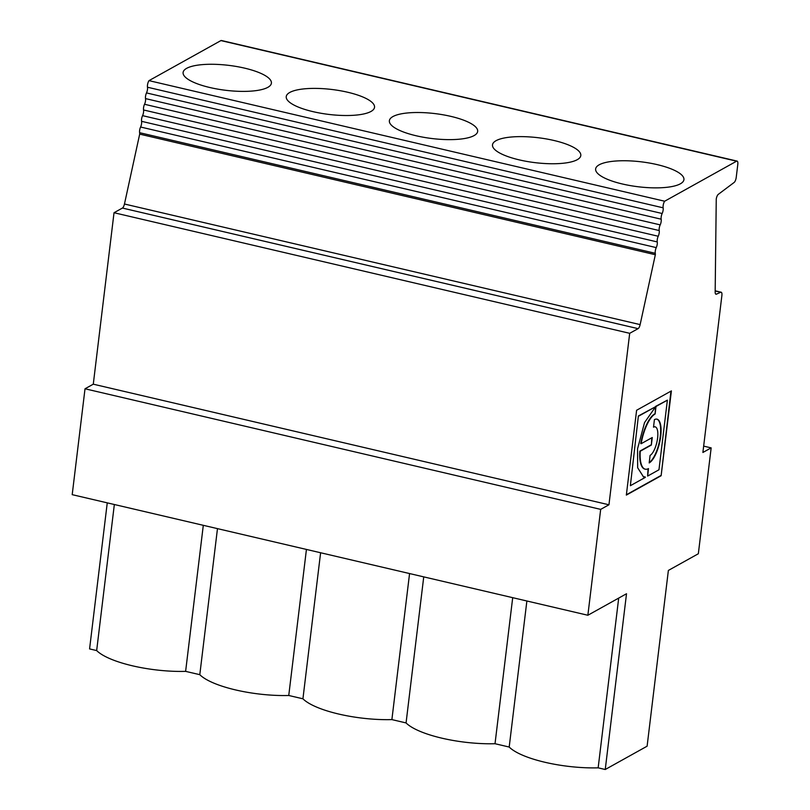 <?xml version="1.0" encoding="UTF-8"?>
<svg xmlns="http://www.w3.org/2000/svg" width="810" height="810" viewBox="0 0 810 810"><rect width="100%" height="100%" fill="white"/><g stroke="black" fill="none" stroke-linecap="round" stroke-linejoin="round"><path stroke-width="1.21" d="M655.108 414.001L656.019 406.478L667.389 400.15L658.965 469.78L647.646 476.067L648.496 468.575A28.654 9.953 -76.8 0 1 645.276 469.192A28.654 9.953 -76.8 0 1 640.244 451.231L651.351 445.054L652.263 437.522L641.155 443.708A28.654 9.953 -76.8 0 1 655.108 414.001L655.563 406.742M638.381 415.975L630.362 485.706L645.367 477.353L643.484 476.887L637.662 467.734L637.551 448.811L644.537 422.597L655.654 406.681L638.381 415.975L630.362 485.706M661.132 475.723L626.343 495.092L636.609 410.265L671.399 390.896L661.132 475.723L670.953 391.149M703.657 446.128L711.16 447.879L702.888 452.476L721.882 295.549A4.415 1.529 103.2 0 0 721.163 292.218A4.415 1.529 103.2 0 0 720.758 292.258L716.374 294.172A4.415 1.529 -76.8 0 1 715.969 294.222A4.415 1.529 -76.8 0 1 715.169 291.944L716.253 199.047A4.415 1.529 -76.8 0 1 718.288 194.359L734.144 182.452A4.415 1.529 103.2 0 0 736.229 177.39L737.799 164.43A4.415 1.529 103.2 0 0 737.07 161.089L221.413 40.5A4.415 1.529 103.2 0 0 220.917 40.591L148.999 80.635L664.656 201.224A4.415 1.529 103.2 0 0 663.147 207.826A4.415 1.529 -76.8 0 1 662.165 213.506A4.415 1.529 103.2 0 0 661.183 219.196A4.415 1.529 -76.8 0 1 660.201 224.876A4.415 1.529 103.2 0 0 659.219 230.556A4.415 1.529 -76.8 0 1 658.226 236.247A4.415 1.529 103.2 0 0 657.244 241.927A4.415 1.529 -76.8 0 1 656.262 247.607A4.415 1.529 103.2 0 0 655.28 253.297A4.415 1.529 -76.8 0 1 655.341 254.725L640.133 324.608A4.415 1.529 -76.8 0 1 638.088 328.647L629.694 333.315L608.948 504.782L93.282 384.183L114.028 212.726L629.694 333.315M148.999 80.635A4.415 1.529 103.2 0 0 147.491 87.227A4.415 1.529 -76.8 0 1 146.499 92.917A4.415 1.529 103.2 0 0 145.516 98.597A4.415 1.529 -76.8 0 1 144.534 104.277A4.415 1.529 103.2 0 0 143.552 109.968A4.415 1.529 -76.8 0 1 142.57 115.648A4.415 1.529 103.2 0 0 141.578 121.328A4.415 1.529 -76.8 0 1 140.596 127.018A4.415 1.529 103.2 0 0 139.614 132.698A4.415 1.529 -76.8 0 1 139.685 134.126L655.341 254.725M657.183 164.622A44.469 12.555 6.9 0 0 595.633 168.966A44.469 12.555 6.9 0 0 598.226 173.968A44.469 12.555 6.9 0 0 646.633 187.555A44.469 12.555 6.9 0 0 683.934 179.648A44.469 12.555 6.9 0 0 657.183 164.622M554.05 140.505A44.469 12.555 6.9 0 0 492.5 144.848A44.469 12.555 6.9 0 0 535.137 162.658A44.469 12.555 6.9 0 0 580.8 155.53A44.469 12.555 6.9 0 0 554.05 140.505M737.07 161.089A4.415 1.529 103.2 0 0 736.573 161.19L664.656 201.224M450.917 116.387A44.469 12.555 6.9 0 0 389.367 120.73A44.469 12.555 6.9 0 0 391.959 125.732A44.469 12.555 6.9 0 0 440.367 139.32A44.469 12.555 6.9 0 0 477.667 131.412A44.469 12.555 6.9 0 0 450.917 116.387M244.65 68.151A44.469 12.555 6.9 0 0 183.1 72.495A44.469 12.555 6.9 0 0 185.692 77.497A44.469 12.555 6.9 0 0 234.1 91.084A44.469 12.555 6.9 0 0 271.401 83.177A44.469 12.555 6.9 0 0 244.65 68.151M347.784 92.269A44.469 12.555 6.9 0 0 286.234 96.613A44.469 12.555 6.9 0 0 328.87 114.423A44.469 12.555 6.9 0 0 374.534 107.295A44.469 12.555 6.9 0 0 347.784 92.269M139.685 134.126L124.467 204.009A4.415 1.529 -76.8 0 1 122.421 208.059L114.028 212.726M409.566 573.561L391.888 719.604L406.063 722.925A64.486 18.205 6.9 0 0 495.021 743.722L509.196 747.043A64.486 18.205 6.9 0 0 598.155 767.839L605.242 769.5L647.109 746.192L668.371 570.432L698.341 553.746L711.16 447.879M423.741 576.872L406.063 722.925M107.254 502.858L89.576 648.911L96.663 650.562A64.486 18.205 6.9 0 0 185.622 671.369L199.797 674.679A64.486 18.205 6.9 0 0 288.755 695.486L302.93 698.797A64.486 18.205 6.9 0 0 391.888 719.604M587.868 615.256L600.676 509.379L85.02 388.78L72.201 494.657L587.868 615.256L626.515 593.74L605.242 769.5M217.475 528.636L199.797 674.679M306.433 549.433L288.755 695.486M85.02 388.78L93.282 384.183M114.342 504.519L96.663 650.562M203.3 525.315L185.622 671.369M320.608 552.754L302.93 698.797M651.351 445.054L651.807 437.775M647.615 475.905L648.051 468.808M641.155 443.708L640.75 443.607A28.654 9.953 -76.8 0 1 654.703 413.9M608.948 504.782L600.676 509.379M654.976 426.819A14.823 5.154 103.2 0 0 654.774 426.759A14.823 5.154 103.2 0 0 653.548 426.87M656.768 419.124A22.721 7.897 -76.8 0 1 659.836 439.334A22.721 7.897 -76.8 0 1 649.225 462.561M643.282 476.837L645.043 476.837M667.389 400.15L655.604 406.387M645.074 469.132A28.654 9.953 -76.8 0 1 644.871 469.091A28.654 9.953 -76.8 0 1 639.839 451.14L650.936 444.953M660.727 475.632L626.383 494.748M654.419 419.641A22.721 7.897 -76.8 0 1 656.981 419.155A22.721 7.897 -76.8 0 1 660.19 439.698A22.721 7.897 -76.8 0 1 649.185 462.935L650.096 455.402A14.823 5.154 103.2 0 0 657.274 440.245A14.823 5.154 103.2 0 0 655.179 426.86A14.823 5.154 103.2 0 0 653.508 427.174L654.419 419.641M655.654 406.681L638.786 416.067M512.7 597.679L495.021 743.722M618.698 598.094L598.155 767.839M526.875 600.99L509.196 747.043M144.534 104.277L660.201 224.876M145.516 98.597L661.183 219.196M143.552 109.968L659.219 230.556M140.596 127.018L656.262 247.607M139.614 132.698L655.28 253.297M141.578 121.328L657.244 241.927M142.57 115.648L658.226 236.247M146.499 92.917L662.165 213.506M147.491 87.227L663.147 207.826M220.917 40.591L736.573 161.19M122.421 208.059L638.088 328.647M124.467 204.009L640.133 324.608M715.625 294L716.374 294.172M715.179 290.962L720.758 292.258M715.179 290.82L721.163 292.218"/></g></svg>
